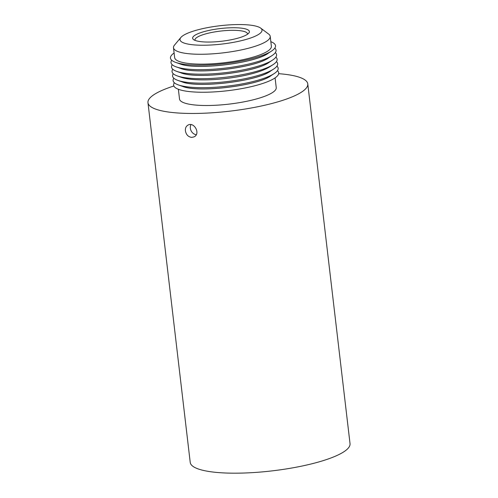 <?xml version="1.0" encoding="UTF-8"?>
<svg xmlns="http://www.w3.org/2000/svg" width="498" height="498" viewBox="0 0 498 498"><rect width="100%" height="100%" fill="white"/><g stroke="black" fill="none" stroke-linecap="round" stroke-linejoin="round"><path stroke-width="0.75" d="M185.405 130.837C185.175 128.16 186.04 126.243 187.995 125.104C194.108 121.487 200.875 133.806 194.077 136.857L191.767 137.398C188.281 136.944 186.159 134.753 185.405 130.837M190.952 124.643A6.617 5.546 -117.4 0 0 196.218 134.721M278.675 73.685A80.452 17.959 173.3 0 1 307.776 83.919L350.032 443.637A80.452 17.959 173.3 0 1 272.225 470.865A80.452 17.959 173.3 0 1 190.224 462.412L147.968 102.694A80.452 17.959 173.3 0 1 158.053 92.292A80.452 17.959 173.3 0 1 173.883 85.998M195.079 40.394A26.45 5.908 173.3 0 1 194.979 40.027A26.45 5.908 173.3 0 1 198.297 36.609A26.45 5.908 173.3 0 1 227.524 30.471A26.45 5.908 173.3 0 1 247.518 33.858A26.45 5.908 173.3 0 1 247.512 34.238M196.218 34.53A28.567 6.381 -6.7 0 0 193.56 39.591A28.567 6.381 -6.7 0 0 221.753 41.228A28.567 6.381 -6.7 0 0 248.801 33.098A28.567 6.381 -6.7 0 0 230.923 27.77A28.567 6.381 -6.7 0 0 196.218 34.53M185.181 34.374A41.284 9.219 173.3 0 1 226.148 25.118A41.284 9.219 173.3 0 1 260.678 28.106A41.284 9.219 173.3 0 1 222.083 44.048A41.284 9.219 173.3 0 1 180.849 37.487A41.284 9.219 173.3 0 1 185.181 34.374M180.849 37.487L174.487 45.125A48.698 10.869 -6.7 0 0 173.491 47.746A48.698 10.869 -6.7 0 0 223.123 52.863A48.698 10.869 -6.7 0 0 270.215 36.385A48.698 10.869 -6.7 0 0 268.64 34.063L260.678 28.106M173.491 47.746L174.649 57.612A48.698 10.869 -6.7 0 0 224.281 62.729A48.698 10.869 -6.7 0 0 271.373 46.252L270.215 36.385M180.768 72.783C196.797 79.649 257.615 72.054 269.661 61.951M275.861 57.139A52.894 11.809 173.3 0 1 272.935 64.728A52.894 11.809 173.3 0 1 225.961 77.19A52.894 11.809 173.3 0 1 177.388 75.951A52.894 11.809 173.3 0 1 172.781 69.247M272.935 64.728L269.418 66.987A48.767 10.888 173.3 0 1 226.117 78.479A48.767 10.888 173.3 0 1 181.328 77.333L177.388 75.951M276.427 61.628A52.894 11.809 173.3 0 1 273.458 69.178A52.894 11.809 173.3 0 1 226.484 81.641A52.894 11.809 173.3 0 1 177.911 80.402A52.894 11.809 173.3 0 1 173.267 73.748M273.458 69.178L269.891 71.469C256.377 81.348 197.774 88.414 181.938 81.809M181.82 81.772C197.855 88.638 258.674 81.043 270.713 70.94M276.913 66.128A52.894 11.809 173.3 0 1 273.987 73.716A52.894 11.809 173.3 0 1 227.02 86.179A52.894 11.809 173.3 0 1 178.44 84.94A52.894 11.809 173.3 0 1 173.833 78.236M273.987 73.716L270.42 76.007C256.912 85.893 198.31 92.958 182.473 86.347M182.355 86.316C198.385 93.182 259.209 85.581 271.248 75.478M277.448 70.666A52.894 11.809 173.3 0 1 227.555 90.723A52.894 11.809 173.3 0 1 174.368 82.774M179.722 63.8C195.77 70.66 256.551 63.065 268.596 52.962M274.821 48.125A52.894 11.809 173.3 0 1 271.871 55.695A52.894 11.809 173.3 0 1 224.903 68.158A52.894 11.809 173.3 0 1 176.323 66.919A52.894 11.809 173.3 0 1 171.698 60.239M271.871 55.695L268.304 57.986C254.795 67.865 196.193 74.93 180.357 68.326M270.837 41.676A52.894 11.809 173.3 0 1 271.342 51.201A52.894 11.809 173.3 0 1 224.374 63.663A52.894 11.809 173.3 0 1 175.794 62.424A52.894 11.809 173.3 0 1 174.107 53.025M267.775 53.485C254.266 63.371 195.664 70.436 179.828 63.831M180.251 68.294C196.293 75.154 257.08 67.56 269.125 57.457M275.35 52.62A52.894 11.809 173.3 0 1 272.4 60.19A52.894 11.809 173.3 0 1 225.432 72.652A52.894 11.809 173.3 0 1 176.852 71.413A52.894 11.809 173.3 0 1 172.227 64.734M272.4 60.19L268.833 62.48C255.325 72.359 196.722 79.425 180.88 72.82L176.852 71.413M275.089 77.881L276.234 87.629A48.698 10.869 173.3 0 1 229.142 104.107A48.698 10.869 173.3 0 1 179.51 98.99L178.365 89.26M307.776 83.919A80.452 17.959 173.3 0 1 229.97 111.147A80.452 17.959 173.3 0 1 147.968 102.694M181.938 81.815L177.911 80.402M182.467 86.353L178.44 84.94M180.351 68.332L176.323 66.919M267.775 53.491L271.342 51.201M179.822 63.837L175.794 62.424"/></g></svg>
